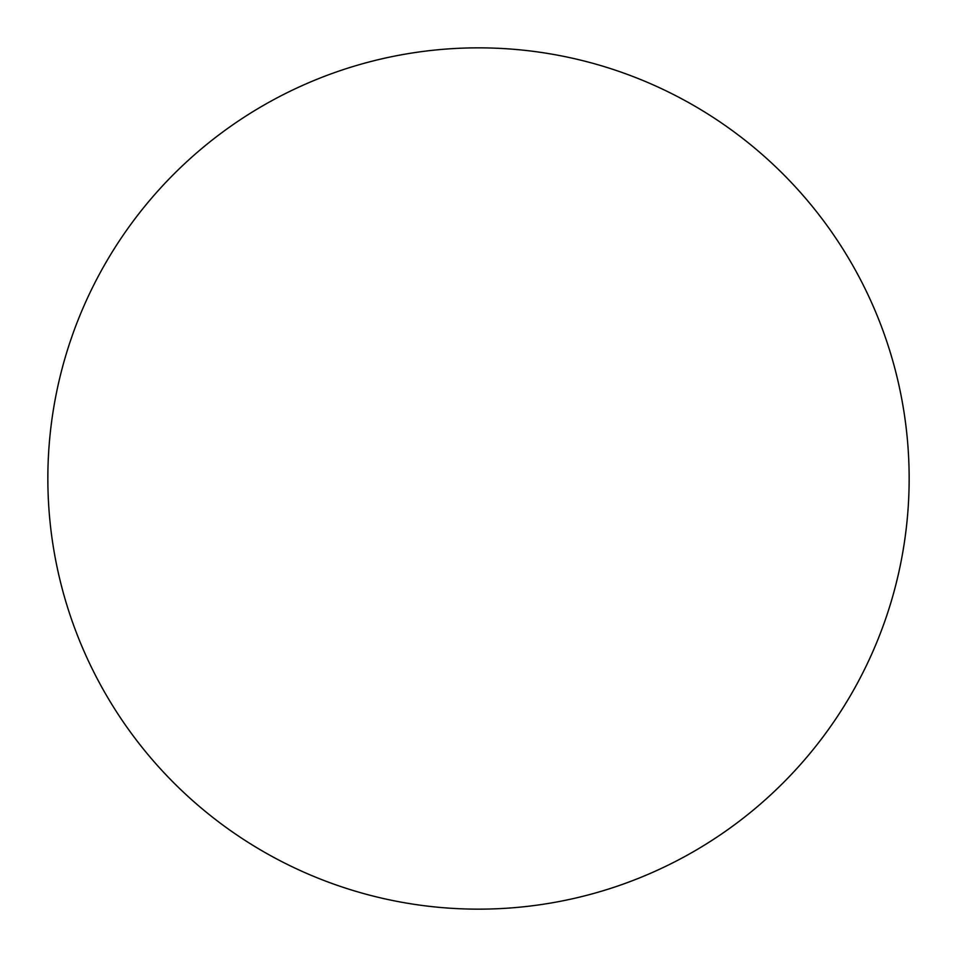 <?xml version="1.0" encoding="UTF-8"?>
<svg xmlns="http://www.w3.org/2000/svg" width="957" height="957" viewBox="0 0 957 957"><rect width="100%" height="100%" fill="white"/><g stroke="black" fill="none" stroke-linecap="round" stroke-linejoin="round"><path stroke-width="1.44" d="M47.85 478.5A430.65 430.65 0 0 1 478.5 47.85A430.65 430.65 0 0 1 909.15 478.5A430.65 430.65 0 0 1 478.5 909.15A430.65 430.65 0 0 1 47.85 478.5C47.85 506.779 50.613 534.784 56.128 562.513C61.643 590.254 69.813 617.181 80.627 643.307C91.453 669.422 104.72 694.244 120.426 717.762C136.133 741.268 153.993 763.016 173.983 783.017C193.984 803.007 215.732 820.867 239.238 836.574C262.756 852.28 287.579 865.547 313.693 876.373C339.819 887.187 366.746 895.357 394.487 900.872C422.216 906.387 450.221 909.15 478.5 909.15C506.779 909.15 534.784 906.387 562.513 900.872C590.254 895.357 617.181 887.187 643.307 876.373C669.422 865.547 694.244 852.28 717.762 836.574C741.268 820.867 763.016 803.007 783.017 783.017C803.007 763.016 820.867 741.268 836.574 717.762C852.28 694.244 865.547 669.422 876.373 643.307C887.187 617.181 895.357 590.254 900.872 562.513C906.387 534.784 909.15 506.779 909.15 478.5C909.15 450.221 906.387 422.216 900.872 394.487C895.357 366.746 887.187 339.819 876.373 313.693C865.547 287.579 852.28 262.756 836.574 239.238C820.867 215.732 803.007 193.984 783.017 173.983C763.016 153.993 741.268 136.133 717.762 120.426C694.244 104.72 669.422 91.453 643.307 80.627C617.181 69.813 590.254 61.643 562.513 56.128C534.784 50.613 506.779 47.85 478.5 47.85C450.221 47.85 422.216 50.613 394.487 56.128C366.746 61.643 339.819 69.813 313.693 80.627C287.579 91.453 262.756 104.72 239.238 120.426C215.732 136.133 193.984 153.993 173.983 173.983C153.993 193.984 136.133 215.732 120.426 239.238C104.72 262.756 91.453 287.579 80.627 313.693C69.813 339.819 61.643 366.746 56.128 394.487C50.613 422.216 47.85 450.221 47.85 478.5M836.574 239.238C820.867 215.732 803.007 193.984 783.017 173.983C763.016 153.993 741.268 136.133 717.762 120.426M239.238 120.426C215.732 136.133 193.984 153.993 173.983 173.983C153.993 193.984 136.133 215.732 120.426 239.238M120.426 717.762C136.133 741.268 153.993 763.016 173.983 783.017C193.984 803.007 215.732 820.867 239.238 836.574M717.762 836.574C741.268 820.867 763.016 803.007 783.017 783.017C803.007 763.016 820.867 741.268 836.574 717.762"/></g></svg>

